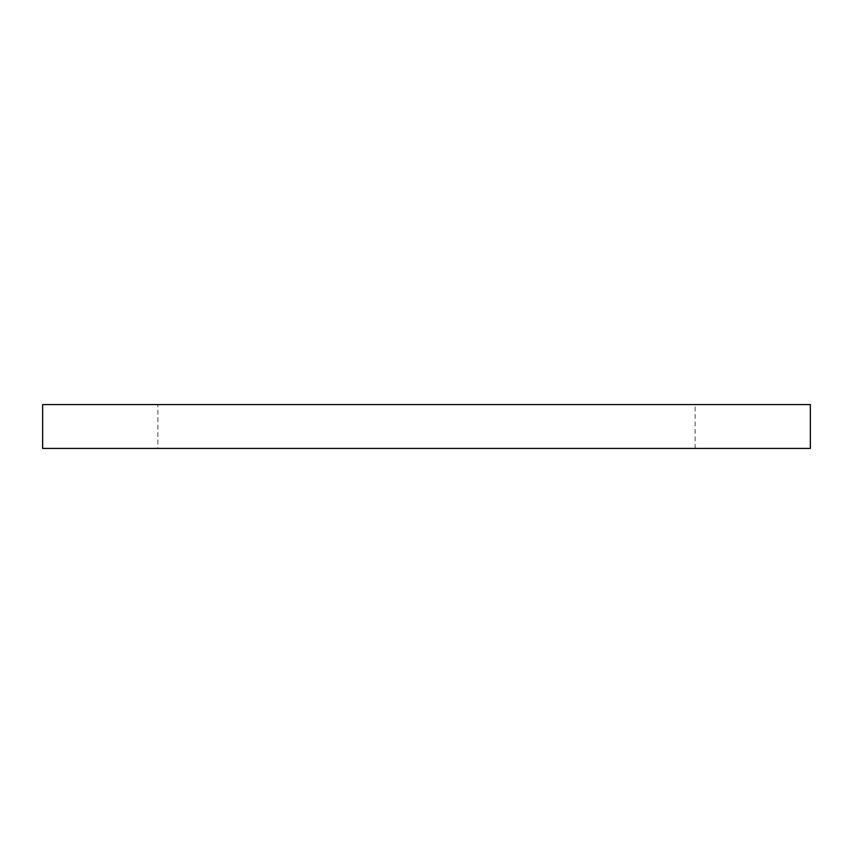<?xml version="1.0" encoding="UTF-8"?>
<svg xmlns="http://www.w3.org/2000/svg" width="853" height="853" viewBox="0 0 853 853"><rect width="100%" height="100%" fill="white"/><g stroke="black" fill="none" stroke-linecap="round" stroke-linejoin="round"><path stroke-width="0.64" stroke-dasharray="4.26 3.2" d="M42.65 448.433L157.858 448.433L157.858 404.567L810.35 404.567M42.65 404.567L157.858 404.567M157.858 448.433L810.35 448.433M695.142 448.433L695.142 404.567"/><path stroke-width="1.28" d="M810.35 448.433L42.65 448.433L42.65 404.567L810.35 404.567L810.35 448.433"/></g></svg>
